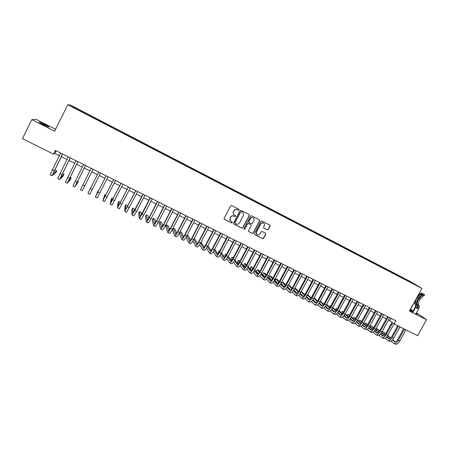 <?xml version="1.0" encoding="UTF-8"?>
<svg xmlns="http://www.w3.org/2000/svg" width="449" height="449" viewBox="0 0 449 449"><rect width="100%" height="100%" fill="white"/><g stroke="black" fill="none" stroke-linecap="round" stroke-linejoin="round"><path stroke-width="0.67" d="M239.064 209.964L238.846 209.24L231.628 205.541L230.584 205.883L224.073 218.287L224.332 219.286L231.617 222.979L232.346 222.738L232.167 222.042L230.988 221.43C229.899 220.599 229.63 219.539 230.174 218.248L230.713 217.215C231.549 215.947 232.655 215.582 234.041 216.121L234.973 216.598L235.703 216.356L235.517 215.655L234.389 215.071C233.267 214.24 232.98 213.168 233.536 211.849L234.075 210.817C234.911 209.548 236.022 209.183 237.409 209.728L238.335 210.205L239.064 209.964M233.918 214.695C233.082 213.836 232.913 212.854 233.413 211.737L233.957 210.704C234.788 209.436 235.893 209.077 237.28 209.616L238.211 210.093L238.935 209.851L238.879 209.262M224.13 219.09L231.499 222.85L232.223 222.609L232.2 222.064M230.483 220.998L230.056 218.124L230.595 217.092C231.426 215.829 232.537 215.464 233.918 216.003L234.849 216.474L235.579 216.238L235.534 215.666M412.867 311.37L410.33 310.068M410.128 310.427L412.586 311.87M44.732 124.53L39.4 122.15C38.592 122.044 39.939 122.903 43.435 124.721L48.756 127.089C49.547 127.185 48.206 126.332 44.732 124.53M406.721 279.676L409.701 281.343L406.721 279.676M267.239 229.882L268.261 229.54L270.079 226.116L269.81 225.117L261.952 221.088L260.925 221.43L254.437 233.665L254.69 234.647L262.581 238.649L263.602 238.307L265.791 234.182L265.539 233.194L262.149 231.465L261.122 231.802L260.033 233.856C259.281 234.962 258.315 235.237 257.142 234.681C256.244 234.002 256.02 233.121 256.48 232.049L260.746 223.995C261.475 222.912 262.424 222.625 263.585 223.142C264.528 223.821 264.77 224.708 264.298 225.813L263.591 227.155L263.849 228.148L267.239 229.882L268.098 229.405L269.916 225.987L269.81 225.117M55.586 129.261L36.038 119.333L31.817 119.653L54.621 131.215L67.788 104.707L421.97 288.426L409.393 311.039L426.55 319.733L417.643 335.672L394.127 323.948L395.911 320.732L55.379 150.398L53.515 154.142L54.857 153.39L59.296 155.607M31.817 119.653L22.45 138.657L53.515 154.142M249.358 215.503L249.049 214.47L241.096 210.396L240.058 210.733L233.553 223.091L233.867 224.118L241.831 228.143L242.864 227.8L249.358 215.503L249.111 214.51M251.563 215.761L259.488 219.825L259.758 220.829L253.275 233.076L252.248 233.418L248.813 231.673L248.561 230.691L251.193 225.718L250.935 224.725L248.639 223.551L247.607 223.894L244.868 229.08L244.104 229.293L243.93 228.603L250.531 216.104L251.563 215.761M75.034 107.676L79.086 109.719L75.034 107.676M67.788 104.707L70.409 105.044L410.639 281.646L421.97 288.426M402.736 278.352L403.039 277.796L81.409 110.858L80.747 111.318M403.039 277.796L416.161 285.137L411.739 283.022L79.754 110.802L71.683 106.413L72.699 106.525L81.022 110.841M242.707 212.495L242.432 212.304C243.577 213.129 243.869 214.207 243.313 215.537L239.412 222.934C238.582 224.197 237.476 224.562 236.101 224.029L235.074 223.512L234.9 222.816L240.602 211.973L241.332 211.737L242.308 212.237M426.55 319.733L416.464 312.734M413.175 310.82L410.627 309.529M388.576 319.929L394.127 323.948M61.339 156.622L67.008 159.451M69.011 160.456L74.674 163.279M76.644 164.261L82.302 167.084M84.238 168.049L89.884 170.867M91.787 171.821L97.422 174.633M99.302 175.57L104.903 178.365M106.795 179.308L112.34 182.075M114.248 183.029L119.737 185.768M121.657 186.728L127.101 189.439M129.031 190.404L134.419 193.092M136.361 194.063L141.699 196.729M143.652 197.7L148.945 200.344M150.909 201.32L156.145 203.936M158.121 204.924L163.313 207.511M165.299 208.504L170.44 211.069M172.438 212.068L177.529 214.611M179.538 215.61L184.584 218.13M186.604 219.134L191.6 221.632M193.631 222.642L198.581 225.112M200.624 226.133L205.524 228.58M207.578 229.602L212.433 232.026M214.493 233.053L219.303 235.456M221.374 236.488L226.139 238.868M228.221 239.906L232.941 242.258M235.035 243.302L239.71 245.637M241.809 246.686L246.439 248.999M248.55 250.048L253.141 252.338M255.257 253.399L259.803 255.666M261.93 256.727L266.431 258.972M268.569 260.038L273.026 262.267M275.175 263.333L279.587 265.539M281.748 266.616L286.12 268.799M288.286 269.877L292.613 272.038M294.791 273.127L299.079 275.265M301.262 276.354L305.511 278.475M307.7 279.57L311.909 281.669M314.109 282.763L318.279 284.846M320.485 285.946L324.616 288.005M326.827 289.111L330.919 291.154M333.141 292.265L337.193 294.286M339.422 295.397L343.434 297.401M345.674 298.518L349.648 300.499M351.893 301.621L355.827 303.586M358.083 304.708L361.978 306.656M364.24 307.784L368.101 309.709M370.369 310.843L374.191 312.751M376.47 313.885L380.252 315.77M382.537 316.915L386.286 318.784M56.153 150.785L54.857 153.39M391.124 318.335L389.878 320.58M81.089 111.492L81.409 110.858M405.037 279.547L405.077 279.02M72.845 107.019L72.699 106.525M411.542 282.376L411.262 282.595M415.959 313.638L417.25 314.177L416.161 313.273M233.609 223.899L241.697 228.013L242.729 227.671L249.217 215.38M242.179 212.124L241.197 211.625L240.602 211.973M234.922 223.361L234.771 222.687L240.473 211.861M248.628 231.504L252.102 233.278L253.129 232.936L259.606 220.706L259.5 219.836M250.969 224.747L248.499 223.428L247.472 223.765L244.868 229.08M243.953 229.147L244.733 228.945M253.926 220.554C254.392 219.443 254.151 218.545 253.197 217.86C252.029 217.344 251.075 217.625 250.34 218.719L248.836 221.57L249.144 222.597L251.389 223.742L252.417 223.4L253.926 220.554M253.393 217.995L253.056 217.743C251.883 217.221 250.935 217.507 250.2 218.596L250.34 218.719M248.92 222.418L248.695 221.447L250.2 218.596M263.681 228.008L267.076 229.748M263.748 223.248L263.428 223.013C262.267 222.496 261.324 222.783 260.594 223.871L260.746 223.995M256.772 234.378L256.328 231.914L260.594 223.871M254.504 234.485L262.424 238.503L263.445 238.161L265.634 234.041L265.555 233.205M62.636 154.029L52.937 173.92L56.759 170.783L55.889 172.517L52.005 175.755L50.092 174.813L60.593 153.008M52.005 175.755L62.523 153.973M56.759 170.783L54.941 169.89L54.565 170.188M59.638 179.499L57.741 178.567L68.304 156.864M70.308 157.868L60.576 177.675L63.994 174.352L63.129 176.081L59.65 179.505L70.224 157.823M63.994 174.352L62.439 173.589M77.941 161.685L68.175 181.407L71.195 177.905L70.33 179.628L67.249 183.231L65.352 182.305L75.971 160.697M67.249 183.231L77.879 161.657M71.195 177.905L70.078 177.355M85.529 165.479L75.729 185.123L78.362 181.441L77.497 183.158L74.809 186.941L72.923 186.015L83.593 164.514M74.809 186.941L85.49 165.462M78.362 181.441L77.671 181.099M93.078 169.256L82.358 190.589L80.455 189.708L91.175 168.308M82.33 190.629L93.066 169.251M90.356 188.625L98.718 172.079L87.942 193.384L90.356 188.625L92.236 189.551L100.598 173.017M87.942 193.384L89.811 194.299L92.236 189.551M98.353 191.296L97.876 191.066L95.39 197.038L106.217 175.828M95.396 197.044L97.248 197.947L108.086 176.766M106.194 175.817L96.305 195.231L97.876 191.066M105.796 194.973L104.903 194.529L102.799 200.675L113.676 179.561M102.81 200.675L104.645 201.579L115.539 180.492M113.631 179.538L103.708 198.868L104.903 194.529M113.199 198.621L111.896 197.981L111.038 199.67L110.168 204.289L121.095 183.271M110.179 204.295L112.009 205.187L122.947 184.197M121.028 183.237L111.077 202.488L111.896 197.981M120.562 202.252L118.856 201.41L117.997 203.1L117.498 207.887L128.476 186.964M117.515 207.893L119.327 208.779L130.317 187.884M128.386 186.919L118.401 206.091L118.856 201.41M127.505 206.619L127.505 205.676L125.776 204.828L124.917 206.506L124.794 211.462L135.817 190.634M124.805 211.468L126.607 212.355L137.647 191.549M135.705 190.578L125.692 209.672L125.776 204.828M134.504 210.766L134.386 209.071L132.668 208.224L131.81 209.902L132.045 215.02L134.801 210.519L143.119 194.288M132.062 215.032L133.853 215.907L136.619 211.417L144.937 195.197M142.984 194.221L132.943 213.236L132.668 208.224M141.536 214.729L141.227 212.444L139.521 211.602L138.662 213.275L139.257 218.562L142.069 214.106L150.381 197.919M139.28 218.573L141.059 219.443L143.882 214.998L152.189 198.823M150.224 197.841L140.155 216.777L139.521 211.602M148.585 218.568L148.041 215.806L146.34 214.964L145.482 216.631L146.436 222.081C146.812 222.047 147.766 220.577 149.298 217.664L157.605 201.534M146.458 222.092L148.226 222.957C148.608 222.934 149.568 221.464 151.1 218.551L159.406 202.432M157.431 201.444L149.236 217.361L147.328 220.302L146.34 214.964M155.623 222.322L154.815 219.146L153.126 218.309L152.267 219.976L153.575 225.583C153.985 225.572 154.956 224.113 156.493 221.211L164.789 205.126M153.603 225.594L155.354 226.459C155.775 226.448 156.752 224.994 158.284 222.092L166.579 206.024M164.592 205.03L156.409 220.891L154.462 223.81L153.126 218.309M162.65 226.004L161.561 222.474L159.878 221.643L159.019 223.299L160.675 229.069C161.124 229.069 162.111 227.626 163.644 224.736L171.939 208.701M160.708 229.08L162.448 229.933C162.897 229.944 163.891 228.502 165.428 225.611L173.718 209.593M171.72 208.594L163.543 224.41L161.561 227.295L159.878 221.643M169.649 229.635L168.268 225.78L166.596 224.955L165.737 226.61L167.741 232.531C168.218 232.554 169.228 231.123 170.76 228.244L179.05 212.259M167.774 232.548L169.503 233.396C169.986 233.418 170.996 231.993 172.534 229.113L180.818 213.146M178.809 212.141L170.637 227.907L168.622 230.769L166.596 224.955M176.631 233.227L174.947 229.074L173.28 228.255L172.422 229.899L174.768 235.983C175.278 236.017 176.305 234.603 177.843 231.729L186.122 215.795M174.807 236L176.519 236.842C177.041 236.881 178.068 235.467 179.606 232.599L187.884 216.676M185.864 215.666L177.697 231.387C176.67 233.295 175.991 234.243 175.649 234.221L173.28 228.255M179.173 233.407L181.761 239.412C182.305 239.463 183.344 238.06 184.881 235.197L193.154 219.314M181.8 239.429L183.501 240.266C184.051 240.322 185.1 238.924 186.638 236.062L194.911 220.19M192.879 219.174L184.719 234.844C183.692 236.752 183.001 237.689 182.636 237.656L180.038 231.774M183.579 236.775L181.587 232.352L180.111 231.622M186.038 237.167L188.715 242.825C189.293 242.892 190.348 241.5 191.891 238.649L200.153 222.816M188.76 242.842L190.449 243.672C191.033 243.745 192.093 242.359 193.637 239.513L201.898 223.686M199.856 222.665L191.706 238.29C190.679 240.187 189.972 241.113 189.59 241.068L186.907 235.545M190.499 240.288L188.198 235.613L187.143 235.091M192.885 240.866L195.635 246.22C196.241 246.305 197.313 244.924 198.856 242.084L207.118 226.296M195.68 246.237L197.358 247.062C197.975 247.152 199.053 245.777 200.596 242.943L208.852 227.166M206.798 226.139L198.654 241.714C197.627 243.605 196.909 244.525 196.505 244.469L193.766 239.255M197.386 243.773L194.776 238.857L194.142 238.542M199.715 244.509L202.521 249.593C203.156 249.695 204.244 248.331 205.794 245.502L214.044 229.765M202.566 249.616L204.233 250.435C204.879 250.542 205.973 249.178 207.517 246.355L215.767 230.623M213.707 229.596L205.569 245.12C204.536 247.006 203.812 247.915 203.386 247.848L200.608 242.915M204.244 247.225L201.101 241.972M206.518 248.106L209.369 252.955C210.037 253.073 211.142 251.721 212.686 248.898L220.93 233.211M209.419 252.978L211.075 253.792C211.748 253.91 212.86 252.562 214.409 249.745L222.648 234.069M220.577 233.031L212.444 248.51C211.417 250.39 210.676 251.288 210.233 251.216L207.427 246.529M211.075 250.654L207.966 245.502M213.292 251.659L216.182 256.295C216.878 256.43 218.001 255.088 219.55 252.282L227.789 236.634M216.233 256.323L217.877 257.131C218.584 257.266 219.713 255.93 221.262 253.124L229.495 237.493M227.413 236.449L219.286 251.883C218.259 253.752 217.507 254.65 217.041 254.561L214.218 250.104M217.866 254.061L214.729 249.133M212.837 247.764L211.928 249.436M220.044 255.172L222.962 259.623C223.686 259.769 224.826 258.444 226.375 255.644L234.608 240.047M223.013 259.651L224.646 260.454C225.387 260.6 226.526 259.281 228.075 256.48L236.303 240.9M234.215 239.85L226.094 255.24C225.061 257.103 224.304 257.99 223.815 257.889L220.981 253.634M224.629 257.445L221.469 252.72M219.679 251.137L219.163 250.879L218.315 252.495L218.641 253.006M219.527 251.429L219.163 250.879M226.767 258.652L229.703 262.929C230.46 263.092 231.617 261.778 233.166 258.989L241.388 243.442M229.759 262.957L231.387 263.754C232.15 263.922 233.306 262.609 234.861 259.825L243.077 244.284M240.978 243.235L232.868 258.573C231.836 260.437 231.067 261.312 230.556 261.206L227.722 257.131M231.358 260.802L228.187 256.267M226.487 254.493L225.589 254.05L224.741 255.661L225.331 256.531M226.234 254.981L225.589 254.05M233.463 262.104L236.415 266.223C237.201 266.403 238.368 265.101 239.923 262.317L248.14 246.815M236.471 266.251L238.082 267.043C238.879 267.222 240.052 265.926 241.607 263.148L249.818 247.657M247.708 246.602L239.603 261.896C238.571 263.748 237.79 264.618 237.263 264.5L234.429 260.6M238.054 264.141L234.883 259.78M233.261 257.833L231.987 257.204L231.14 258.809L231.993 260.022M232.913 258.489L231.987 257.204M240.131 265.522L243.089 269.495C243.908 269.692 245.092 268.401 246.641 265.628L254.852 250.177M243.15 269.529L244.75 270.315C245.575 270.511 246.765 269.226 248.319 266.453L256.525 251.013M254.403 249.953L246.31 265.202C245.277 267.048 244.486 267.907 243.936 267.778L241.113 264.034M244.716 267.458L241.545 263.26M239.985 261.183L238.352 260.347L237.504 261.947L238.627 263.473M239.57 261.969L238.352 260.347M246.765 268.912L249.728 272.756C250.576 272.964 251.777 271.684 253.331 268.923L261.531 253.517M249.796 272.79L251.384 273.57C252.237 273.778 253.444 272.504 254.998 269.748L263.198 254.347M261.065 253.281L252.978 268.485C251.945 270.326 251.143 271.179 250.576 271.039L247.764 267.441M251.35 270.758L248.185 266.706M246.591 264.663L244.688 263.468L243.841 265.067L245.233 266.891M246.192 265.415L244.688 263.468M253.371 272.274L256.34 276C257.215 276.219 258.428 274.956 259.982 272.206L268.176 256.839M256.407 276.034L257.984 276.808C258.871 277.033 260.089 275.77 261.644 273.02L269.832 257.67M267.694 256.598L259.612 271.757C258.579 273.593 257.765 274.434 257.182 274.288L254.387 270.82M257.951 274.036L254.796 270.118M253.174 268.115L250.991 266.577L250.144 268.171L251.805 270.281M252.793 268.828L250.991 266.577M259.943 275.607L262.912 279.222C263.816 279.458 265.05 278.206 266.605 275.467L274.788 260.145M262.985 279.256L264.551 280.03C265.466 280.266 266.695 279.02 268.255 276.281L276.438 260.97M274.288 259.898L266.218 275.012C265.179 276.837 264.36 277.673 263.754 277.516L260.976 274.176M264.517 277.291L261.374 273.508M259.735 271.533L258.832 270.444L257.266 269.675L256.418 271.263L258.349 273.643M259.359 272.212L257.266 269.675M266.487 278.924L269.456 282.432C270.388 282.685 271.634 281.444 273.188 278.711L281.371 263.44M269.529 282.472L271.084 283.235C272.027 283.487 273.273 282.247 274.833 279.519L283.01 264.259M280.855 263.181L272.784 278.245C271.746 280.069 270.915 280.894 270.292 280.732L267.537 277.504M271.05 280.535L267.924 276.87M266.263 274.923L265.067 273.52L263.512 272.751L262.665 274.339L264.865 276.971M265.898 275.568L263.512 272.751M273.003 282.213L275.967 285.626C276.926 285.89 278.184 284.66 279.744 281.938L287.916 266.712M276.04 285.665L277.589 286.423C278.554 286.692 279.817 285.463 281.377 282.747L289.543 267.525M287.382 266.442L279.317 281.467C278.285 283.285 277.443 284.105 276.803 283.925L274.064 280.81M277.549 283.757L274.446 280.204M272.762 278.285L271.275 276.584L269.726 275.815L268.878 277.398L271.348 280.277M272.408 278.902L269.726 275.815M279.486 285.48L282.443 288.802C283.431 289.083 284.705 287.865 286.26 285.154L294.426 269.967M282.522 288.842L284.054 289.594C285.048 289.88 286.327 288.662 287.888 285.951L296.048 270.781M293.876 269.692L285.822 284.672C284.784 286.479 283.936 287.293 283.274 287.107L280.569 284.099M284.021 286.962L280.934 283.515M279.239 281.618L277.454 279.626L275.911 278.868L275.069 280.445L277.796 283.555M278.885 282.208L275.911 278.868M285.94 288.729L288.887 291.968C289.902 292.26 291.188 291.053 292.748 288.348L300.909 273.211M288.965 292.007L290.492 292.754C291.513 293.051 292.804 291.844 294.364 289.145L302.519 274.019M300.342 272.925L292.293 287.86C291.255 289.661 290.396 290.469 289.717 290.273L287.034 287.36M290.458 290.149L287.394 286.804M285.682 284.93L283.6 282.662L282.067 281.905L281.22 283.476L284.217 286.81M285.334 285.491L282.067 281.905M292.361 291.957L295.302 295.111C296.34 295.42 297.642 294.224 299.202 291.53L307.352 276.432M295.38 295.15L296.896 295.897C297.945 296.205 299.253 295.015 300.813 292.321L308.963 277.241M306.768 276.141L298.731 291.036C297.693 292.832 296.823 293.629 296.127 293.421L293.478 290.604M296.862 293.32L293.826 290.071M292.091 288.219L289.717 285.676L288.387 285.02M291.755 288.752L288.348 285.093M287.495 286.647L290.61 290.043M298.753 295.161L301.677 298.243C302.749 298.563 304.063 297.378 305.629 294.696L313.767 279.643M301.762 298.282L303.271 299.023C304.343 299.343 305.662 298.164 307.228 295.481L315.366 280.445M313.166 279.345L305.135 294.19C304.096 295.981 303.221 296.772 302.503 296.559L299.881 293.826M303.238 296.469L300.229 293.315M298.478 291.48L295.807 288.685L294.864 288.219M298.142 291.99L294.757 288.421M293.893 289.97L296.969 293.253M305.112 298.349L308.031 301.358C309.125 301.689 310.455 300.516 312.016 297.844L320.148 282.836M308.115 301.397L309.614 302.132C310.714 302.469 312.044 301.301 313.61 298.624L321.742 283.633M319.536 282.528L311.511 297.333C310.467 299.118 309.58 299.898 308.85 299.674L306.263 297.025M309.586 299.606L306.6 296.536L309.586 299.606M304.832 294.718L301.313 291.395M304.501 295.212L301.133 291.727M300.263 293.264L303.294 296.441M311.443 301.515L314.345 304.456C315.467 304.804 316.809 303.642 318.375 300.976L326.502 286.013M314.435 304.501L315.922 305.23C317.05 305.578 318.397 304.422 319.957 301.756L328.084 286.804M325.867 285.699L317.853 300.46C316.809 302.239 315.916 303.008 315.164 302.778L312.611 300.213M315.894 302.727L312.942 299.741M311.157 297.934L307.728 294.561M310.831 298.405L307.486 295.004M317.746 304.663L320.631 307.543C321.781 307.902 323.134 306.751 324.7 304.091L332.821 289.173M320.726 307.587L322.202 308.311C323.353 308.671 324.711 307.526 326.277 304.871L334.398 289.959M332.17 288.847L324.161 303.569C323.123 305.342 322.219 306.106 321.45 305.87L318.925 303.372M322.18 305.831L319.25 302.918M317.449 301.133L314.07 297.771M317.129 301.582L313.806 298.265M324.015 307.789L326.889 310.607C328.062 310.983 329.431 309.844 330.997 307.195L339.107 292.316M326.984 310.657L328.449 311.376C329.628 311.752 330.997 310.613 332.569 307.969L340.673 293.102M338.445 291.985L330.442 306.661C329.398 308.429 328.488 309.187 327.703 308.94L325.211 306.521M328.427 308.918L325.531 306.083M323.718 304.304L320.361 301.021M323.398 304.742L320.098 301.498M330.251 310.904L333.113 313.666C334.314 314.047 335.695 312.919 337.261 310.281L345.365 295.448M333.209 313.711L334.668 314.423C335.869 314.816 337.255 313.688 338.821 311.05L346.925 296.228M344.686 295.111L336.694 309.743C335.65 311.505 334.724 312.257 333.927 311.999L331.469 309.647M334.651 311.988L331.783 309.226M329.953 307.458L326.619 304.248M324.548 302.856L323.583 304.175M329.639 307.879L326.367 304.708M336.464 313.997L339.309 316.702C340.533 317.101 341.925 315.984 343.496 313.351L351.589 298.563M339.405 316.753L340.853 317.46C342.082 317.864 343.479 316.747 345.051 314.12L353.144 299.337M350.899 298.215L342.913 312.807C341.869 314.564 340.937 315.305 340.118 315.041L337.699 312.757M340.842 315.046L338.007 312.352M336.161 310.596L332.849 307.447M330.829 305.954L330.279 305.679L329.532 307.054M335.852 310.994L332.602 307.902M330.739 306.123L330.279 305.679M342.643 317.073L345.472 319.727C346.723 320.137 348.132 319.031 349.698 316.41L357.786 301.661M345.573 319.778L347.01 320.479C348.261 320.895 349.676 319.789 351.247 317.168L359.329 302.435M357.078 301.307L349.098 315.855C348.054 317.606 347.116 318.341 346.28 318.072L343.895 315.855M346.998 318.083L344.198 315.456M342.334 313.711L339.051 310.629M337.081 309.035L336.178 308.592L335.454 309.922M342.031 314.098L338.81 311.067M336.935 309.299L336.178 308.592M348.794 320.137L351.606 322.736C352.88 323.162 354.3 322.062 355.872 319.452L363.954 304.742M351.713 322.786L353.139 323.488C354.418 323.914 355.838 322.82 357.41 320.21L365.486 305.511M363.224 304.383L355.254 318.891C354.21 320.637 353.262 321.366 352.414 321.086L350.063 318.93M353.133 321.108L350.36 318.549M348.486 316.809L345.225 313.795M343.294 312.1L342.054 311.488L341.347 312.779M348.183 317.179L344.995 314.221M343.098 312.459L342.054 311.488M354.912 323.179L357.713 325.733C359.009 326.17 360.446 325.082 362.012 322.477L370.088 307.812M357.819 325.783L359.234 326.479C360.536 326.917 361.973 325.834 363.544 323.229L371.615 308.575M369.347 307.442L361.383 321.911C360.339 323.65 359.38 324.374 358.515 324.083L356.203 321.989M359.234 324.122L356.495 321.619M354.603 319.89L351.376 316.938M349.462 315.187L347.896 314.373L347.206 315.63M354.306 320.249L351.146 317.348M349.238 315.602L347.896 314.373M361.007 326.204L363.791 328.713C365.11 329.162 366.552 328.084 368.124 325.486L376.189 310.865M363.898 328.763L365.301 329.454C366.631 329.908 368.079 328.836 369.65 326.238L377.71 311.628M375.437 310.489L367.478 324.919C366.435 326.648 365.469 327.366 364.588 327.068L362.309 325.031M365.301 327.113L362.601 324.672M360.693 322.949L357.494 320.058M355.569 318.319L353.717 317.241L353.043 318.464M360.395 323.297L357.269 320.457M355.35 318.723L353.717 317.241M367.069 329.212L369.836 331.676C371.177 332.137 372.636 331.076 374.208 328.483L382.267 313.907M369.942 331.732L371.34 332.417C372.692 332.883 374.152 331.822 375.723 329.235L383.783 314.665M381.498 313.52L373.551 327.905C372.502 329.633 371.531 330.341 370.633 330.037L368.393 328.056M371.345 330.094L368.68 327.714M366.754 325.996L363.583 323.162M361.647 321.428L359.509 320.098L358.852 321.288M366.463 326.328L363.364 323.549M361.434 321.821L359.509 320.098M373.102 332.209L375.852 334.628C377.222 335.1 378.692 334.05 380.264 331.469L388.312 316.927M375.965 334.685L377.351 335.364C378.726 335.841 380.196 334.791 381.773 332.209L389.816 317.684M387.526 316.539L379.585 330.885C378.541 332.602 377.558 333.304 376.644 332.99L374.444 331.065M377.356 333.057L374.724 330.733M372.788 329.022L369.645 326.243M367.697 324.52L365.273 322.943L364.639 324.099M372.496 329.341L369.426 326.619M367.49 324.902L365.273 322.943M379.108 335.19L381.841 337.569C383.233 338.052 384.714 337.008 386.286 334.438L392.723 322.831M381.953 337.62L383.334 338.299C384.731 338.787 386.213 337.743 387.79 335.179L394.054 323.892M392.016 322.27L385.596 333.843C384.552 335.56 383.558 336.256 382.632 335.931L380.466 334.062M383.345 336.009L380.746 333.736M378.793 332.03L375.684 329.308M373.72 327.596L371.014 325.772L370.391 326.9M378.501 332.339L375.465 329.678M373.517 327.966L371.014 325.772M413.422 303.793L409.701 311.196M385.085 338.153L387.801 340.494C389.216 340.987 390.709 339.955 392.28 337.39L398.532 326.142M387.914 340.55L389.283 341.218C390.703 341.717 392.202 340.69 393.773 338.125L400.025 326.889M397.719 325.738L391.579 336.789C390.529 338.501 389.536 339.191 388.587 338.86L386.46 337.036M389.3 338.944L386.735 336.728M384.771 335.021L381.689 332.355M379.719 330.649L376.728 328.589L376.116 329.689M384.484 335.319L381.476 332.715M379.517 331.008L376.728 328.589M423.991 295.403L420.528 298.838C418.277 301.756 417.772 304.08 419.001 305.803L417.879 305.23C418.389 305.752 418.333 306.633 417.722 307.879L416.779 308.71L417.009 307.514C417.626 306.269 417.677 305.387 417.172 304.865L416.049 304.293C416.554 304.815 416.498 305.696 415.886 306.936L412.676 312.7M416.61 308.485L417.323 307.604L417.497 306.128M422.896 293.769L422.436 294.6L421.218 293.904L421.678 293.079L424.574 294.578M419.001 305.803C419.512 306.325 419.461 307.211 418.85 308.452L415.645 314.205M421.218 293.904L417.587 297.328C415.342 300.252 414.831 302.575 416.049 304.293M421.678 293.079L420.438 293.562L417.216 296.974M415.112 300.757C414.511 302.873 414.663 304.327 415.583 305.112L415.482 306.667L412.249 312.482M422.436 294.6L424.21 295.515L424.67 294.684M391.028 341.1L393.728 343.401C395.165 343.912 396.675 342.884 398.246 340.331L404.493 329.117M393.846 343.457L395.21 344.125C396.652 344.636 398.162 343.614 399.733 341.06L405.975 329.858M422.262 294.499L419.259 297.67C417.564 299.595 416.666 301.672 416.571 303.906M417.879 305.23C416.655 303.507 417.16 301.184 419.411 298.265L422.773 294.774M422.009 294.505L418.704 297.906C416.459 300.824 415.948 303.148 417.172 304.865M421.684 293.079L424.625 294.606L421.684 293.079M403.662 328.702L397.528 339.725C396.478 341.431 395.479 342.11 394.519 341.773L392.426 340M395.227 341.863L392.695 339.697M390.72 338.002L387.667 335.386M385.685 333.686L382.413 331.396L381.818 332.468M390.434 338.288L387.459 335.729M385.489 334.034L382.413 331.396M52.207 169.823L54.138 170.777M59.919 173.628L61.839 174.571M67.591 177.406L69.505 178.348M75.219 181.166L77.121 182.103M82.812 184.904L84.698 185.835M97.865 192.324L99.734 193.244M105.33 196L107.193 196.92M112.755 199.659L114.607 200.574M120.147 203.302L121.982 204.205M127.494 206.922L129.323 207.825M134.801 210.519L136.619 211.417M142.069 214.106L143.882 214.998M149.298 217.664L151.1 218.551M156.493 221.211L158.284 222.092M163.644 224.736L165.428 225.611M170.76 228.244L172.534 229.113M177.843 231.729L179.606 232.599M184.881 235.197L186.638 236.062M191.891 238.649L193.637 239.513M198.856 242.084L200.596 242.943M205.794 245.502L207.517 246.355M212.686 248.898L214.409 249.745M219.55 252.282L221.262 253.124M226.375 255.644L228.075 256.48M233.166 258.989L234.861 259.825M239.923 262.317L241.607 263.148M246.641 265.628L248.319 266.453M253.331 268.923L254.998 269.748M259.982 272.206L261.644 273.02M266.605 275.467L268.255 276.281M273.188 278.711L274.833 279.519M279.744 281.938L281.377 282.747M286.26 285.154L287.888 285.951M283.173 287.023L283.454 287.164M292.748 288.348L294.364 289.145M289.616 290.189L289.902 290.329M299.202 291.53L300.813 292.321M296.02 293.337L296.312 293.483M305.629 294.696L307.228 295.481M302.396 296.469L302.699 296.621M312.016 297.844L313.61 298.624M308.738 299.59L309.047 299.741M318.375 300.976L319.957 301.756M315.052 302.688L315.366 302.845M324.7 304.091L326.277 304.871M321.332 305.775L321.658 305.937M330.997 307.195L332.569 307.969M327.579 308.845L327.916 309.013M337.261 310.281L338.821 311.05M333.798 311.903L334.14 312.072M343.496 313.351L345.051 314.12M339.988 314.945L340.342 315.119M349.698 316.41L351.247 317.168M346.145 317.971L346.505 318.145M355.872 319.452L357.41 320.21M352.274 320.984L352.645 321.164M362.012 322.477L363.544 323.229M358.375 323.982L358.751 324.161M368.124 325.486L369.65 326.238M364.448 326.962L364.829 327.153M374.208 328.483L375.723 329.235M370.487 329.931L370.874 330.122M380.264 331.469L381.773 332.209M376.498 332.883L376.891 333.079M386.286 334.438L387.79 335.179M382.481 335.824L382.885 336.026M412.912 305.421L412.603 305.269M392.28 337.39L393.773 338.125M388.436 338.754L388.845 338.95M416.964 308.244L417.368 308.519M418.85 308.452L417.722 307.879M417.009 307.514L415.886 306.936M398.246 340.331L399.733 341.06M420.528 298.838L419.411 298.265M418.704 297.906L417.587 297.328M423.536 295.678L422.419 295.1M421.712 294.735L420.59 294.157M394.362 341.661L394.778 341.869"/></g></svg>
